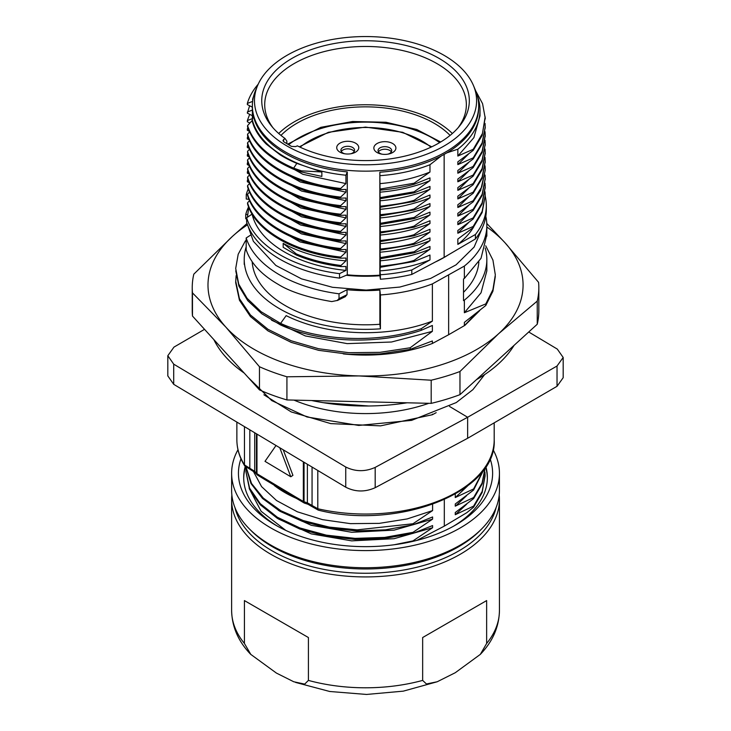 <?xml version="1.0" encoding="UTF-8"?>
<svg xmlns="http://www.w3.org/2000/svg" width="731" height="731" viewBox="0 0 731 731"><rect width="100%" height="100%" fill="white"/><g stroke="black" fill="none" stroke-linecap="round" stroke-linejoin="round"><path stroke-width="1.1" d="M288.663 144.72A95.048 54.88 180 0 1 299.509 137.519A95.048 54.88 180 0 1 439.623 142.627M340.089 143.075A11.029 6.369 0 0 0 344.073 153.656A11.029 6.369 0 0 0 351.419 153.656A11.029 6.369 0 0 0 355.403 152.231A11.029 6.369 0 0 0 355.677 143.23A11.029 6.369 0 0 0 340.089 143.075M377.214 143.45A11.029 6.369 0 0 0 381.198 154.031A11.029 6.369 0 0 0 388.545 154.031A11.029 6.369 0 0 0 392.538 152.605A11.029 6.369 0 0 0 392.803 143.605A11.029 6.369 0 0 0 377.214 143.45M387.759 154.177A6.826 3.938 0 0 0 389.614 153.437A6.826 3.938 0 0 0 391.697 150.604A6.826 3.938 0 0 0 387.54 146.977A6.826 3.938 0 0 0 380.129 147.763A6.826 3.938 0 0 0 378.046 150.604A6.826 3.938 0 0 0 381.993 154.177M350.624 153.802A6.826 3.938 0 0 0 352.488 153.062A6.826 3.938 0 0 0 354.572 150.23A6.826 3.938 0 0 0 350.414 146.602A6.826 3.938 0 0 0 343.003 147.397A6.826 3.938 0 0 0 340.92 150.23A6.826 3.938 0 0 0 344.868 153.802M391.323 151.893A6.826 3.938 0 0 0 380.129 150.339A6.826 3.938 0 0 0 378.42 151.893M354.197 151.518A6.826 3.938 0 0 0 343.003 149.965A6.826 3.938 0 0 0 341.295 151.518M450.086 135.409A96.995 55.995 0 0 0 320.534 113.241A96.995 55.995 0 0 0 280.978 135.409M452.352 133.49A100.613 58.087 0 0 0 437.906 122.497A100.613 58.087 0 0 0 278.712 133.49M343.287 353.895A121.309 70.039 0 0 0 432.377 343.488L432.377 340.957L410.201 349.363L410.192 347.755L432.368 331.335L432.377 325.45L421.275 330.293M421.175 328.776L432.377 321.119A121.309 70.039 0 0 1 286.168 315.637L280.594 323.376L280.631 324.966C319.246 342.775 377.278 345.169 421.294 330.311L421.303 328.712M246.183 246.804A121.309 70.039 0 0 0 244.227 259.322A121.309 70.039 0 0 0 380.422 328.822L380.422 294.959A121.309 70.039 0 0 0 432.377 283.902L432.377 321.119M432.377 283.902L464.368 266.066A121.309 70.039 0 0 0 486.837 225.459A121.309 70.039 0 0 0 485.813 216.367M479.755 310.565L464.925 325.341L448.642 334.734L448.642 275.066M448.642 334.734L432.377 343.488M486.837 234.724L481.025 258.299L464.368 278.465L464.368 266.066M464.368 278.465L463.509 278.977L463.509 300.633L464.368 300.149L464.368 312.731L485.795 303.904L485.795 305.494L464.377 322.371L464.368 325.651M475.78 313.773L464.806 325.222M485.795 305.494L492.904 291.249L495.316 276.482M485.804 303.904L492.913 289.668L495.326 274.893L492.932 260.09L485.731 245.826M485.183 248.01A121.309 70.039 180 0 1 486.837 259.542L486.837 270.881L481.035 292.802L464.368 312.731M486.837 259.542A121.309 70.039 180 0 1 464.368 300.149M463.509 292.309A113.433 65.488 0 0 0 478.86 262.027M250.523 235.163L246.183 237.968A121.309 70.039 0 0 0 278.273 274.107A121.309 70.039 0 0 0 339.029 293.798L347.024 289.732A113.433 65.488 0 0 0 379.873 290.079L380.422 294.959M280.594 323.385C320.187 341.459 378.329 343.396 421.284 328.694M432.368 331.335L391.524 342.007L347.234 343.634L305.384 335.949L271.539 320.187M236.131 275.651L235.729 281.307L239.421 298.65L250.431 314.96L267.985 329.306L291.185 340.774L318.643 348.742L348.788 352.689L379.91 352.351L410.201 347.764M235.747 282.915L239.448 300.258L250.45 316.56L268.003 330.896L291.203 342.373L318.652 350.332L348.797 354.279L379.901 353.941L410.192 349.363M380.422 328.822L379.873 324.281A113.433 65.488 180 0 1 252.177 261.716M235.766 270.808L238.909 286.113L247.782 300.669L261.89 313.827L280.603 324.984M245.442 240.782L238.196 254.251L235.702 268.441L238.735 284.131L247.133 298.349L261.095 311.708L280.622 323.431M248.577 206.873A121.309 70.039 0 0 0 245.735 214.439L247.562 214.466M246.183 237.968L246.183 249.856C250.751 263.197 261.451 274.701 278.264 284.386C290.253 291.824 308.089 297.563 331.773 301.583L337.786 300.34M337.128 300.578L339.029 298.604L339.029 293.798M345.005 296.749L347.024 294.721L347.024 289.732M379.873 324.281L379.873 290.079M246.63 218.834L245.735 218.779L245.735 214.439M346.22 275.285A111.066 64.127 0 0 0 379.928 275.724M436.16 261.625A111.066 64.127 0 0 0 447.573 255.366M246.63 222.27A120.779 69.728 0 0 0 278.648 258.463A120.779 69.728 0 0 0 339.55 278.127L339.55 273.668A120.779 69.728 180 0 1 246.63 217.811L246.63 222.27M248.997 199.325L246.256 199.033L246.256 194.583A120.779 69.728 0 0 1 248.266 188.854M340.655 188.461C293.688 183.582 255.092 160.939 247.553 134.166L247.553 135.317C255.092 162.09 293.698 184.724 340.655 189.585L340.664 188.47L345.927 183.591L345.937 175.221L347.289 171.904L347.289 274.829A113.168 65.333 0 0 0 379.855 275.158L379.855 172.233A113.168 65.333 0 0 0 441.259 155.977L446.933 152.816L457.844 149.197A114.475 66.092 0 0 0 480.011 110.107A114.475 66.092 0 0 0 477.498 96.346M347.289 274.829L339.55 278.127M475.415 238.964A120.779 69.728 0 0 0 486.316 210.025L486.316 205.566A120.779 69.728 180 0 1 475.415 234.505L475.415 238.964L444.146 257.349L411.8 274.436A120.779 69.728 0 0 1 380.385 279.224L379.855 275.158M347.289 171.904A113.168 65.333 180 0 1 284.131 152.816A113.168 65.333 180 0 1 253.273 115.699L252.113 120.588L247.571 125.613M257.595 85.564L255.558 90.416A113.168 65.333 0 0 0 252.369 105.821A113.168 65.333 0 0 0 284.131 151.207A113.168 65.333 0 0 0 407.925 166.394A113.168 65.333 0 0 0 478.695 105.821A113.168 65.333 0 0 0 475.506 90.416L473.469 85.564A111.066 64.127 0 0 0 445.426 56.132A111.066 64.127 0 0 0 336.443 38.789A111.066 64.127 0 0 0 257.595 85.564A111.066 64.127 0 0 0 285.638 145.213A111.066 64.127 0 0 0 419.064 156.854A111.066 64.127 0 0 0 473.469 85.564M457.999 127.879A100.814 58.206 0 0 0 466.351 104.798A100.814 58.206 0 0 0 438.052 64.246A100.814 58.206 0 0 0 327.671 50.731A100.814 58.206 0 0 0 264.713 104.798A100.814 58.206 0 0 0 273.065 127.879M286.854 143.641L286.835 141.065L284.953 138.424L282.952 140.562L283.802 141.814L291.459 146.392L295.58 146.602L297.371 145.853A103.775 59.915 0 0 0 459.388 126.244A103.775 59.915 0 0 0 365.527 40.753A103.775 59.915 0 0 0 271.676 126.244A103.775 59.915 0 0 0 284.953 138.424M475.415 234.505L457.844 244.382L457.844 239.064L473.195 227.579L482.14 212.538L485.183 196.054A120.779 69.728 180 0 1 486.316 205.566M247.562 126.728L247.562 125.622C253.41 143.166 268.761 157.348 293.661 168.167L293.661 169.272C268.761 158.453 253.41 144.272 247.59 126.728M247.562 134.175L249.563 131.964M247.553 142.792L249.545 140.59M247.544 143.87L247.544 142.801M340.646 214.21L345.927 209.322L345.937 206.59L340.646 206.745L340.655 205.612C293.688 200.723 255.082 178.09 247.562 151.326L249.554 149.142M247.562 151.326L247.562 152.45C255.082 179.223 293.688 201.875 340.655 206.763M247.553 159.952C255.119 186.707 293.707 209.322 340.646 214.201L340.646 215.298C293.707 210.409 255.119 187.794 247.553 161.03L247.535 159.952L249.554 157.722M345.937 240.892L340.646 241.038L340.655 239.932L345.937 235.044L345.937 232.321L340.619 232.467L340.609 231.361L345.937 226.446L345.937 223.741L340.646 223.896L340.655 222.772C293.688 217.884 255.092 195.241 247.571 168.486L249.554 166.312M247.571 168.486L247.571 169.592C255.092 196.365 293.688 219.017 340.646 223.896M247.553 178.19L247.553 177.076L249.554 174.855M340.646 239.923C293.679 235.044 255.092 212.392 247.571 185.637L249.554 183.454M247.571 185.637L247.571 186.743M247.544 195.341L247.544 194.227L249.554 192.006M247.562 202.798L249.554 200.596M340.655 257.065C293.698 252.195 255.092 229.561 247.553 202.798L247.553 203.912C255.092 230.676 293.698 253.31 340.664 258.18L340.664 257.074L345.937 252.204L345.937 249.472M246.63 217.811L252.113 214.064M252.533 107.256L247.343 104.57L247.343 103.455L252.533 101.417L253.1 98.374M247.544 194.601L246.256 194.583M249.234 182.732L247.343 181.754L247.343 180.639L248.266 180.274M249.234 174.142L247.361 173.174L247.361 172.059L248.266 171.712M249.234 165.599L247.297 164.594L247.297 163.479L248.248 163.104M249.225 156.982L247.334 156.005L247.343 154.917L248.266 154.561M249.253 148.457L247.306 147.452L247.306 146.328L248.257 145.953M249.207 139.831L247.361 138.881L247.316 137.775L248.248 137.41M249.271 131.297L247.316 130.292L247.306 129.186L248.284 128.811M249.883 123.046L247.325 121.73M247.343 121.721L247.343 120.588L252.533 118.55M252.542 115.809L247.334 113.122M247.325 113.122L249.636 105.757M247.334 112.062L252.542 110.006M478.695 105.821L478.695 107.43A113.168 65.333 180 0 1 446.933 152.816M339.55 273.668L345.937 270.415L345.937 266.486L340.975 266.596L340.975 265.49L345.937 260.866L345.937 258.034L340.655 258.189M345.927 249.481L340.619 249.618L340.609 248.503L345.937 243.597L345.937 240.883M340.646 222.772L345.937 217.884L345.937 215.152L340.646 215.307M340.655 205.612L345.937 200.723L345.937 198L340.619 198.165L340.609 197.078L345.927 192.171L345.937 189.43L340.655 189.576M444.146 257.349L444.146 154.524M479.92 116.055L473.907 137.629L457.853 156.032L457.844 149.197M457.844 173.174L457.844 170.46L473.222 158.938L473.222 157.878L457.844 164.603L457.844 161.862L473.231 150.358L473.195 149.307L457.844 156.05M485.037 131.708L485.192 135.363L482.149 151.317L473.112 166.485L457.844 173.192M473.112 166.485L473.176 167.554L482.168 152.413L485.192 135.811M485.028 140.297L485.201 144.171L482.131 160.016L473.14 175.074L457.844 181.763L457.844 179.031L473.195 167.563M473.14 175.074L473.14 176.171L457.844 187.602L457.844 190.316L473.103 183.636L473.112 184.769L482.113 169.702L485.192 153.144M473.213 201.82L473.222 200.751L457.844 207.476L457.844 204.744L473.213 193.267L473.213 192.162L457.844 198.933L457.844 196.191L473.103 184.769M485.064 175.074L485.201 178.51L482.14 194.3L473.195 209.304L457.844 216.074L457.844 213.342L473.213 201.829M473.213 210.427L473.213 209.313M485.037 183.189L485.201 187.026L482.113 202.898L473.094 217.966L457.844 224.645L457.844 221.895L473.204 210.427M473.085 217.975L473.085 219.09L482.113 204.013L485.192 187.456M473.204 227.579L473.204 226.464L457.844 233.207L457.844 230.475L473.076 219.081M380.385 279.224L380.385 274.765A120.779 69.728 0 0 0 411.8 269.977L411.8 274.436M411.8 269.977L429.974 259.925L429.974 255.046L414.084 261.497L414.084 260.382C406.701 262.703 395.444 264.649 380.312 266.221L379.946 270.863A114.475 66.092 0 0 0 429.974 259.925M379.946 249.481L380.312 258.737L414.221 252.844L429.974 246.484L429.974 249.225L414.084 260.382M414.221 252.844L414.221 251.729L380.312 257.623M379.855 172.233L380.312 224.417L414.166 218.587L429.974 212.164L429.974 214.905L414.075 226.089L414.075 227.195L429.974 220.771L429.974 223.503L414.057 234.697L414.057 235.766L429.974 229.315L429.974 232.065L414.084 243.231L414.084 244.346L429.974 237.913L429.974 240.645L414.221 251.729M414.166 218.587L414.166 217.445L380.312 223.32M414.102 210.007L429.974 203.602L429.974 206.361L414.166 217.445M380.312 215.855L414.084 209.998L414.194 208.883C407.076 211.113 395.782 213.059 380.312 214.713M414.102 201.464L429.974 195.022L429.974 197.772L414.185 208.883M380.312 207.257L414.084 201.454L414.194 200.276C405.879 202.789 394.585 204.762 380.312 206.197M380.312 190.124C392.867 188.973 404.161 187.017 414.185 184.258L429.974 177.889L429.974 180.63L414.075 191.805L414.075 192.874L429.974 186.442L429.974 189.201L414.185 200.276M414.185 184.258L414.093 183.216L380.312 189.037M441.259 155.977L429.974 164.731L429.974 172.032L414.093 183.216M380.312 224.417L380.312 249.061M414.084 243.231C406.637 245.534 395.37 247.471 380.312 249.07L380.312 250.121L379.946 249.472M380.312 258.737L380.312 266.212M380.385 274.765L379.946 270.863M247.343 180.639L247.827 179.022M249.28 175.157L249.481 174.7M247.361 172.059L247.846 170.487M247.297 163.479L247.809 161.843M249.28 158.024L249.481 157.567M247.343 154.908L247.836 153.309M247.306 146.328L247.818 144.674M247.316 137.775L247.809 136.14M249.262 132.302L249.481 131.79M247.306 129.186L247.827 127.486M249.262 123.74L249.627 122.918M247.343 120.588L249.682 114.328M247.343 103.455C249.262 96.848 252.789 90.534 257.933 84.522M252.533 99.498A114.475 66.092 180 0 1 253.566 96.346M345.937 175.221A114.475 66.092 180 0 1 252.113 119.08M475.717 90.918L482.57 103.665L485.174 117.865L482.423 133.554L473.213 149.316M473.24 150.367L482.131 135.482L485.156 116.841M468.47 154.095L457.853 164.594M485.046 123.42L485.201 127.066L482.14 142.865L473.204 157.878M473.222 158.919L482.149 143.916L485.192 127.477M468.589 162.593L457.862 173.165M468.452 171.282L457.853 181.754M485.201 144.245L482.058 161.441L473.121 176.171M468.416 179.863L457.853 190.307M485.046 149.106L485.192 152.706L482.113 168.559L473.112 183.636M468.443 188.443L457.862 198.905M485.028 157.457L485.192 161.359L482.14 177.149L473.204 192.152M473.213 193.249L482.14 178.245L485.192 161.789M457.844 207.476L468.416 197.032M468.452 205.575L457.862 216.056M473.213 210.409L482.14 195.405L485.192 178.94M468.47 214.137L457.853 224.627M468.598 222.599L457.862 233.189M485.028 191.814L485.192 195.625L482.131 211.433L473.185 226.464M457.844 244.382A114.475 66.092 0 0 0 473.688 226.948M252.113 214.265A114.475 66.092 0 0 0 345.937 270.415M340.975 265.49C324.619 263.416 309.734 259.56 296.302 253.904L296.302 255.009L283.18 247.316L283.18 243.35C300.605 252.999 321.521 258.838 345.937 260.866M345.937 252.204L300.021 241.915L270.625 225.066M247.562 195.341C255.119 222.087 293.679 244.711 340.619 249.618M340.619 248.503C293.688 243.597 255.119 220.972 247.562 194.227M345.937 243.597L301.437 233.874L270.936 216.732M247.571 186.752C255.092 213.507 293.688 236.159 340.646 241.038M345.927 235.044L300.551 224.965L270.689 207.969M247.571 178.19C255.119 204.936 293.679 227.56 340.609 232.458M340.619 231.352C293.679 226.446 255.119 203.821 247.571 177.076M345.937 226.446L301.574 216.778L271.064 199.682M345.927 217.884L300.688 207.86L270.589 190.745M345.937 209.322L299.993 199.024L270.808 182.348M345.927 200.723L301.565 191.047L270.726 173.667M247.562 143.87C255.119 170.615 293.679 193.24 340.609 198.138M340.609 197.078C293.679 192.171 255.119 169.546 247.562 142.801M345.927 192.171L300.313 181.992L270.854 165.243M345.937 183.591L302.908 174.307L269.675 155.703M293.67 168.148L296.804 163.388C290.152 160.546 284.597 157.695 280.147 154.853L266.322 144.135C258.701 136.487 253.968 128.638 252.122 120.588M296.795 163.379L321.85 171.977L321.85 176.418L301.391 171.949L301.391 170.835L293.679 168.157M429.974 164.731A114.475 66.092 180 0 1 379.946 175.678M296.302 253.904L283.18 243.35M296.302 255.009C309.734 260.665 324.619 264.531 340.975 266.596M473.213 201.774L480.66 190.398L485.256 170.076M485.046 165.836L485.256 169.912L481.811 186.816L473.204 200.742M379.946 183.627C398.112 182.028 414.788 178.163 429.974 172.032M379.946 192.189C398.112 190.608 414.788 186.752 429.974 180.63M414.075 191.814L380.312 197.589M380.312 198.695L414.075 192.874M379.946 200.787C398.112 199.197 414.788 195.332 429.974 189.201M379.946 209.34C398.112 207.75 414.788 203.894 429.974 197.772M379.946 217.929C397.655 216.431 414.331 212.566 429.974 206.361M379.946 226.519C398.112 224.92 414.788 221.045 429.974 214.905M414.075 226.098C406.591 228.401 395.343 230.338 380.312 231.919M380.312 232.97L414.075 227.195M379.946 235.071C398.112 233.491 414.788 229.635 429.974 223.503M414.048 234.688C407.03 236.935 395.782 238.863 380.312 240.462M380.312 241.577L414.048 235.757M379.946 243.67C398.112 242.071 414.788 238.196 429.974 232.065L429.974 232.065M380.312 250.121L414.084 244.346M379.946 252.213C398.112 250.632 414.788 246.776 429.974 240.645M379.946 260.812C398.112 259.222 414.788 255.366 429.974 249.225M380.312 267.272L414.084 261.506M321.85 171.977L301.391 170.835M301.391 171.949L293.661 169.281M285.757 530.386L261.113 511.28L249.198 488.482M416.88 540.392L444.311 526.128L466.762 512.705L473.633 507.168L482.186 492.447L485.092 474.702M487.358 478.293A121.83 70.34 0 0 0 485.594 467.072M245.506 466.945A121.83 70.34 0 0 0 243.706 478.293M277.57 526.229A121.83 70.34 180 0 1 243.697 477.562A121.83 70.34 180 0 1 245.196 466.579M485.877 466.625A121.83 70.34 180 0 1 487.367 477.562A121.83 70.34 180 0 1 453.494 526.229M493.078 449.729A133.91 77.312 180 0 1 499.437 473.277A133.91 77.312 180 0 1 460.219 527.946A133.91 77.312 0 0 1 314.284 544.705A133.91 77.312 0 0 1 231.626 473.277L231.626 490.428A133.91 77.312 180 0 0 249.189 528.705A133.91 77.312 180 0 0 460.219 545.098A133.91 77.312 180 0 0 481.875 528.705A133.91 77.312 180 0 0 499.437 490.428L499.437 473.277M499.2 495.015A133.91 77.312 180 0 1 499.437 499.611A133.91 77.312 180 0 1 460.219 554.281A133.91 77.312 180 0 1 314.284 571.039A133.91 77.312 180 0 1 231.626 499.611A133.91 77.312 180 0 1 231.864 495.015M486.645 643.463L486.645 600.58L422.655 637.533L422.655 680.406L426.447 683.978L437.202 681.758L455.267 672.721L480.322 654.382L486.645 643.463A133.91 77.312 0 0 0 499.437 610.486C499.109 626.86 492.731 641.489 480.313 654.382M481.875 528.705L480.048 530.551A131.808 76.097 180 0 1 458.739 546.687A131.808 76.097 0 0 1 251.016 530.551L249.189 528.705M237.986 449.729A133.91 77.312 0 0 0 231.626 473.277M308.409 637.533L308.409 680.406L304.69 684.106L293.771 681.767L276.409 673.077L250.806 654.409L244.419 643.463L244.419 600.58L308.409 637.533L244.419 600.58M490.108 458.766A127.084 73.374 180 0 1 455.395 525.16A127.084 73.374 180 0 1 275.669 525.16A127.084 73.374 180 0 1 240.956 458.766M486.645 600.58L422.655 637.533M234.971 507.606A131.808 76.097 0 0 0 323.586 569.303A131.808 76.097 0 0 0 458.739 550.973A131.808 76.097 180 0 0 496.093 507.606M412.942 540.903L394.274 544.741M483.529 470.033L473.606 488.948L455.258 497.564L455.267 494.065M473.606 488.948L473.606 490.008M483.949 469.457L473.624 490.008L455.267 503.988L455.267 506.154M455.249 506.154L473.624 497.537M485.101 467.813L482.094 483.036L473.606 497.537L473.606 498.579M485.128 467.767L482.204 483.876L473.624 498.588L455.249 512.532M473.624 506.108L455.258 514.715L455.267 512.532M484.936 472.107L485.101 475.954L482.177 491.396L473.606 506.099L473.615 507.159M444.311 499.638L444.311 526.128M412.96 540.913L432.588 527.736L394.119 538.692L351.693 540.876L311.223 533.868L278.237 518.891M432.597 527.745L432.597 525.571L412.951 533.392M245.936 471.623L249.536 489.267L260.282 504.792L277.36 518.352L299.82 529.034L326.291 536.225L355.129 539.469L384.607 538.482L412.942 533.392L412.942 532.342L384.616 537.413L355.138 538.372L326.3 535.138L299.847 527.937L277.36 517.246L260.3 503.696L249.582 488.171L245.963 471.623L246.137 468.032M412.951 532.351L432.597 519.147L432.597 516.972M432.588 516.972L412.951 524.821L385.374 529.838L356.646 530.925L328.429 528.056L302.387 521.358L279.955 511.298L262.502 498.432L250.989 483.557L246.091 467.52M412.933 524.812L412.933 523.762L357.157 529.865L329.178 527.088L303.264 520.563L280.868 510.731L263.315 498.103L251.528 483.465L246.219 467.639M412.951 523.771L432.588 510.585L407.231 518.919L379.243 523.369L350.359 523.634L322.481 519.64L297.325 511.791L276.556 500.552L261.588 486.645L253.2 471.029M432.597 510.594L432.597 504.363M263.882 394.777L291.23 411.928L330.723 423.605L380.559 425.862L432.377 414.724L432.377 414.139M436.179 412.668L432.377 414.724M323.358 402.69L368.853 405.997M293.953 400.104A121.309 70.039 0 0 0 307.842 405.166A121.309 70.039 0 0 0 428.823 403.302M467.593 485.941L455.468 497.409M466.716 504.143L455.788 514.313M466.561 495.691L456.4 505.267M432.597 519.147L394.146 530.121L351.757 532.296L311.278 525.315L278.328 510.348M296.713 498.643A3.152 1.873 -59.6 0 1 296.046 497.19L256.974 473.725A3.152 1.827 -58.4 0 0 257.586 475.141A3.152 1.827 -58.4 0 1 257.586 475.141L264.905 479.618A3.152 1.827 -58.6 0 1 264.275 478.193M304.05 462.257L304.05 501.758A123.402 71.245 0 0 0 307.385 502.827L317.793 508.739A3.152 0.95 103 0 0 318.25 510.119L312.484 506.857A3.152 2.421 141.4 0 0 312.502 506.866A3.152 2.421 141.4 0 1 312.064 505.614L312.064 467.054M304.416 503.047A3.152 1.873 -59.9 0 1 304.032 502.91L304.032 502.91A3.152 1.873 -59.9 0 1 303.347 501.448L296.046 497.19M264.905 479.618L304.032 502.91A3.152 3.152 0 0 0 304.626 503.175A3.152 1.279 108.4 0 1 304.05 501.758A3.152 1.818 180 0 1 303.347 501.448L303.347 461.837M276.016 445.499L264.997 461.343L290.792 476.767L279.772 447.747M283.235 449.821L292.93 475.342L290.792 476.767M257.321 474.912A3.152 2.275 -42.5 0 1 256.919 474.583A3.152 2.275 -42.5 0 1 256.453 473.304A3.152 1.818 0 0 0 256.974 473.725L256.974 434.113M244.465 426.639L244.465 464.898A3.152 2.421 148.1 0 0 244.757 465.949C239.53 457.542 236.908 448.816 236.871 439.76A128.656 74.279 0 0 0 244.465 464.898L254.717 471.349A123.402 71.245 0 0 0 256.453 473.304L256.453 433.803M449.538 406.445L467.639 417.264L375.186 467.401C365.162 471.87 355.348 471.742 345.745 467.018L173.713 364.166L173.713 384.332L167.819 375.917M375.186 467.401L375.186 487.696L467.639 438.28L557.031 386.306L563.181 377.699L563.181 357.468L557.031 366.021L557.031 386.306M375.186 487.696C365.052 492.21 355.248 492.045 345.745 487.193L173.713 384.332M173.713 364.166L167.819 355.714L173.969 347.106L204.534 329.334M528.732 332.002L557.287 349.08L563.181 357.468M557.031 366.021L467.639 417.264L467.639 438.28M247.023 223.476L232.458 236.369L193.816 274.152A173.293 100.046 0 0 0 192.235 287.621L192.235 310.776A173.293 100.046 0 0 0 192.481 316.048L259.468 389.897A173.293 100.046 0 0 0 286.927 399.939L431.189 403.366A173.293 100.046 0 0 0 459.973 394.658L537.248 324.235L537.248 301.09A173.293 100.046 0 0 0 538.829 287.621A173.293 100.046 0 0 0 538.583 282.34L505.084 242.847A157.54 90.955 0 0 0 486.837 227.012M537.248 324.235A173.293 100.046 0 0 0 538.829 310.776L538.829 287.621M192.481 316.048L192.481 292.893L225.98 327.241A157.54 90.955 0 0 0 359.058 375.926A157.54 90.955 0 0 0 498.615 333.72A157.54 90.955 0 0 0 505.094 242.847L486.791 223.467M192.235 287.621A173.293 100.046 0 0 0 192.481 292.893M259.468 389.897L259.468 366.743A173.293 100.046 0 0 0 286.927 376.785L359.049 375.926L431.189 380.211A173.293 100.046 0 0 0 459.973 371.503L498.606 333.72L537.248 301.09M286.927 399.939L286.927 376.785M431.189 403.366L431.189 380.211M459.973 394.658L459.973 371.503M514.076 345.361A157.54 90.955 180 0 1 476.438 379.654M407.103 402.79A157.54 90.955 180 0 1 311.616 400.524M244.236 373.093A157.54 90.955 180 0 1 213.827 339.577M247.498 224.81A157.54 90.955 0 0 0 232.449 236.369A157.54 90.955 0 0 0 225.97 327.241L259.468 366.743M430.97 147.178A79.816 46.08 0 0 0 300.094 147.178M347.024 294.721L339.029 298.604M283.601 141.686L283.582 139.438M308.409 680.406A133.91 77.312 0 0 0 422.655 680.406M231.626 499.611L231.626 610.486A133.91 77.312 0 0 0 244.419 643.463M295.918 498.177A113.954 65.79 180 0 1 274.372 485.558M307.385 464.249L307.385 502.827A3.152 1.215 107.1 0 0 307.943 504.235L312.484 506.857M317.793 470.481L317.793 508.739A128.656 74.279 0 0 0 494.193 439.76C497.254 492.146 397.765 530.487 318.25 510.119M244.757 465.949L255.146 472.582L256.919 474.583A3.152 3.152 0 0 0 257.586 475.141M254.717 432.77L254.717 471.349A3.152 2.312 139.7 0 0 255.146 472.582M249.819 429.837L249.819 468.407L251.025 469.366M345.745 467.018L345.745 487.193M299.317 146.812L328.383 132.302L365.527 127.093L402.68 132.293L431.747 146.812M440.683 141.997L416.771 129.497L386.014 122.26L352.57 121.501L320.818 127.331L287.667 144.126M486.837 236.168L486.837 225.459M244.227 264.384L244.227 259.322M235.72 281.307L235.72 282.915M483.036 226.153L474.127 247.06L456.053 264.85L430.596 278.456L399.802 287.064L366.176 290.088L332.504 287.292L301.556 278.876L275.852 265.444L253.365 241.321L248.028 226.153M345.553 296.558L337.649 300.404M248.778 207.394L247.398 217.317M252.369 118.34L252.369 105.821M480.011 116.055L480.011 110.107M485.229 117.865L485.238 118.97M485.229 127.066L485.229 128.144M485.229 135.363L485.229 136.505M485.229 144.171L485.229 145.305M485.22 152.706L485.22 153.839M485.229 161.359L485.229 162.465M485.229 178.51L485.229 179.625M485.229 187.026L485.229 188.141M485.22 195.625L485.22 196.74M499.437 499.611L499.437 610.486M250.788 654.428C238.352 641.526 231.955 626.878 231.626 610.486M295.589 682.416L329.69 691.48L366.542 694.45L403.32 691.142L437.202 681.758M307.943 504.235L304.626 503.175M236.871 439.76L236.871 422.098M494.193 439.76L494.193 422.838M167.819 355.714L167.819 375.944M484.671 374.574L472.902 389.65L456.254 402.571L411.626 420.362L358.693 425.433L307.002 416.981L271.704 400.57L248.028 377.278"/></g></svg>

